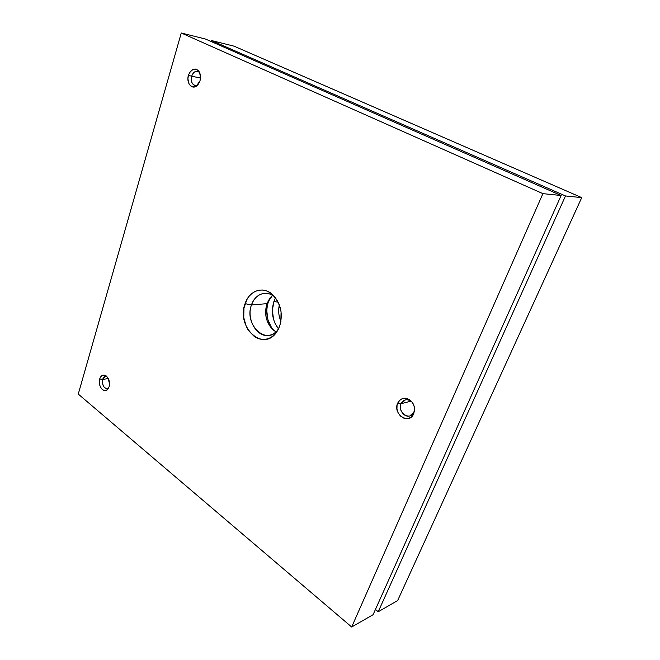 <?xml version="1.0" encoding="UTF-8"?>
<svg xmlns="http://www.w3.org/2000/svg" width="660" height="660" viewBox="0 0 660 660"><rect width="100%" height="100%" fill="white"/><g stroke="black" fill="none" stroke-linecap="round" stroke-linejoin="round"><path stroke-width="0.99" d="M280.921 321.272C278.602 315.975 278.083 310.497 279.361 304.854C278.083 310.497 278.602 315.975 280.921 321.272M273.941 301.397L278.248 302.255L273.941 301.397L272.365 310.233L273.545 319.325L275.129 323.548L278.495 328.919C272.415 320.702 270.897 311.528 273.941 301.397L275.534 297.8L273.941 301.397M305.036 77.072L581.732 197.62L397.625 600.6L378.229 611.746L565.48 195.954L581.732 197.62L565.48 195.954L211.456 40.541L211.167 41.522L211.456 40.541L234.094 46.183L581.732 197.62L397.625 600.6L378.229 611.746L375.441 609.452L378.229 611.746L565.48 195.954L211.456 40.541L234.094 46.183L305.036 77.072M401.041 403.73L405.314 399.869C408.037 399.308 410.438 400.249 412.533 402.699L412.178 402.278C407.657 398.475 403.945 398.953 401.041 403.73L397.642 403.186C401.247 397.237 405.867 396.635 411.51 401.379C414.001 404.332 414.959 407.715 414.389 411.502L414.571 409.852L412.846 415.313L410.272 417.697L407.005 418.654L403.557 418.052L400.43 415.99L398.112 412.789L396.94 408.936L397.072 405.001L399.663 400.216L402.6 398.475L406.015 398.244L409.39 399.556L412.211 402.237L414.034 405.867L414.571 409.893L413.737 413.688C409.208 425.255 392.502 414.133 397.642 403.186L401.041 403.73C396.907 412.525 410.347 421.418 413.968 412.137L409.86 415.915C404.225 417.829 398.277 409.546 401.041 403.73L410.949 401.156L401.041 403.73M102.663 379.417L105.584 376.282L106.738 376.365C104.841 375.986 103.48 377.008 102.663 379.417L99.668 378.972C100.922 375.49 102.919 374.344 105.658 375.557C108.916 378.073 110.071 381.793 109.114 386.71L107.984 389.012L106.301 390.357L104.338 390.555L102.382 389.573L100.732 387.577L99.643 384.862L99.371 380.366L100.138 377.734L101.557 375.862L104.404 375.086L106.367 376.035L108.034 378.031L109.527 383.815L109.114 386.71L107.646 389.408C103.793 393.913 97.457 385.547 99.668 378.972L102.663 379.417C102.176 385.968 104.099 388.93 108.446 388.311L107.374 388.732C103.554 388.039 101.986 384.937 102.663 379.417L108.331 378.576L102.663 379.417M191.664 76.238C192.91 72.691 194.865 71.041 197.53 71.296L199.551 72.443C196.292 70.141 193.66 71.404 191.664 76.238L188.43 75.281C191.227 68.822 194.683 67.46 198.808 71.214C200.582 73.887 200.978 77.088 200.005 80.825L198.577 83.911L196.49 86.081L194.065 87.021L190.591 85.882L188.9 83.605L187.91 78.754L188.43 75.281L189.824 72.212L193.075 69.366L195.541 69.069L197.81 70.133L199.535 72.418L200.541 77.319L200.005 80.825L196.333 86.188C191.392 89.71 186.12 82.351 188.43 75.281L191.664 76.238C190.781 82.921 192.695 85.948 197.414 85.322L195.162 85.618C191.854 84.323 190.69 81.197 191.664 76.238L200.508 78.02L191.664 76.238M275.187 297.355C267.127 289.558 255.057 293.65 251.485 304.92L245.075 303.674C249.282 290.235 263.752 285.508 273.199 295.152C280.962 303.856 283.107 314.218 279.642 326.221L277.745 330.33L275.245 333.828L272.258 336.559L268.892 338.44L265.287 339.397L261.583 339.405L257.928 338.473L254.455 336.641L248.548 330.627L246.328 326.675L243.763 317.617L243.944 308.137L246.857 299.615L249.224 296.117L252.095 293.312L255.37 291.316L258.926 290.202L262.622 290.029L266.326 290.812L269.89 292.528L273.174 295.119L278.372 302.519L281.086 311.85L280.855 321.643L279.642 326.221L276.705 331.963C263.299 352.621 235.867 327.055 245.075 303.674L251.485 304.92C254.133 297.899 258.522 294.03 264.652 293.304C268.438 293.098 271.953 294.451 275.187 297.355M266.929 303.674L251.485 304.92L266.929 303.674L269.957 297.998L272.522 295.334L266.929 303.674C263.827 315.983 266.854 325.397 276.004 331.914L272.984 329.786C266.071 322.658 264.049 313.954 266.929 303.674M270.311 297.553L268.339 301.843L270.113 297.899M205.59 39.072L181.269 33L78.268 394.086L351.673 627L542.908 193.644L181.269 33L78.268 394.086L351.673 627L542.908 193.644L181.269 33L205.59 39.072L561.132 195.508L205.59 39.072M373.09 614.699L561.132 195.508L542.908 193.644L561.132 195.508L373.09 614.699L351.673 627L373.09 614.699M271.722 327.979L267.952 319.894L266.764 310.736M267.209 306.174L268.339 301.843C265.221 312.394 266.912 321.832 273.413 330.149M278.239 329.423C275.616 332.887 272.415 334.876 268.653 335.387C256.509 337.45 246.18 318.78 251.485 304.92C243.68 324.646 266.632 346.393 278.239 329.423M414.488 410.388L414.389 411.502M412.178 402.278L411.51 401.379M199.155 71.717L198.808 71.214M274.857 296.942L273.199 295.152M277.992 329.893L276.705 331.963M196.812 85.849L196.333 86.188"/></g></svg>
